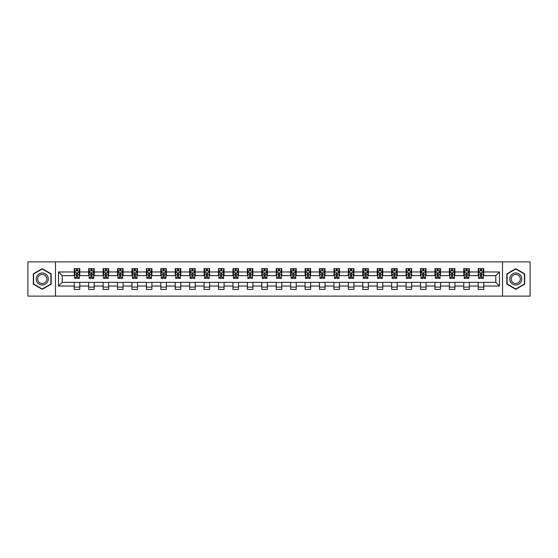 <?xml version="1.0" encoding="UTF-8"?>
<svg xmlns="http://www.w3.org/2000/svg" width="558" height="558" viewBox="0 0 558 558"><rect width="100%" height="100%" fill="white"/><g stroke="black" fill="none" stroke-linecap="round" stroke-linejoin="round"><path stroke-width="0.84" d="M502.542 296.11L530.1 296.11L530.1 261.89L502.542 261.89L502.542 296.11L55.458 296.11L55.458 261.89L27.9 261.89L27.9 296.11L55.458 296.11M502.542 261.89L55.458 261.89M483.765 271.969L483.765 268.593L478.213 268.593L478.213 271.969L469.334 271.969L469.334 268.593L463.789 268.593L463.789 271.969L454.91 271.969L454.91 268.593L449.357 268.593L449.357 271.969L440.478 271.969L440.478 268.593L434.933 268.593L434.933 271.969L426.054 271.969L426.054 268.593L420.502 268.593L420.502 271.969L411.623 271.969L411.623 268.593L406.078 268.593L406.078 271.969L397.198 271.969L397.198 268.593L391.646 268.593L391.646 271.969L382.767 271.969L382.767 268.593L377.222 268.593L377.222 271.969L368.343 271.969L368.343 268.593L362.791 268.593L362.791 271.969L353.911 271.969L353.911 268.593L348.366 268.593L348.366 271.969L339.487 271.969L339.487 268.593L333.935 268.593L333.935 271.969L325.056 271.969L325.056 268.593L319.511 268.593L319.511 271.969L310.632 271.969L310.632 268.593L305.08 268.593L305.08 271.969L296.2 271.969L296.2 268.593L290.655 268.593L290.655 271.969L281.776 271.969L281.776 268.593L276.224 268.593L276.224 271.969L267.345 271.969L267.345 268.593L261.8 268.593L261.8 271.969L252.92 271.969L252.92 268.593L247.368 268.593L247.368 271.969L238.489 271.969L238.489 268.593L232.944 268.593L232.944 271.969L224.065 271.969L224.065 268.593L218.513 268.593L218.513 271.969L209.634 271.969L209.634 268.593L204.089 268.593L204.089 271.969L195.209 271.969L195.209 268.593L189.657 268.593L189.657 271.969L180.778 271.969L180.778 268.593L175.233 268.593L175.233 271.969L166.354 271.969L166.354 268.593L160.802 268.593L160.802 271.969L151.922 271.969L151.922 268.593L146.377 268.593L146.377 271.969L137.498 271.969L137.498 268.593L131.946 268.593L131.946 271.969L123.067 271.969L123.067 268.593L117.522 268.593L117.522 271.969L108.643 271.969L108.643 268.593L103.091 268.593L103.091 271.969L94.211 271.969L94.211 268.593L88.666 268.593L88.666 271.969L79.787 271.969L79.787 268.593L74.235 268.593L74.235 271.969L58.513 271.969L58.513 286.031L62.21 282.327L74.235 282.327L74.235 289.407L79.787 289.407L79.787 282.327L88.666 282.327L88.666 289.407L94.211 289.407L94.211 282.327L103.091 282.327L103.091 289.407L108.643 289.407L108.643 282.327L117.522 282.327L117.522 289.407L123.067 289.407L123.067 282.327L131.946 282.327L131.946 289.407L137.498 289.407L137.498 282.327L146.377 282.327L146.377 289.407L151.922 289.407L151.922 282.327L160.802 282.327L160.802 289.407L166.354 289.407L166.354 282.327L175.233 282.327L175.233 289.407L180.778 289.407L180.778 282.327L189.657 282.327L189.657 289.407L195.209 289.407L195.209 282.327L204.089 282.327L204.089 289.407L209.634 289.407L209.634 282.327L218.513 282.327L218.513 289.407L224.065 289.407L224.065 282.327L232.944 282.327L232.944 289.407L238.489 289.407L238.489 282.327L247.368 282.327L247.368 289.407L252.92 289.407L252.92 282.327L261.8 282.327L261.8 289.407L267.345 289.407L267.345 282.327L276.224 282.327L276.224 289.407L281.776 289.407L281.776 282.327L290.655 282.327L290.655 289.407L296.2 289.407L296.2 282.327L305.08 282.327L305.08 289.407L310.632 289.407L310.632 282.327L319.511 282.327L319.511 289.407L325.056 289.407L325.056 282.327L333.935 282.327L333.935 289.407L339.487 289.407L339.487 282.327L348.366 282.327L348.366 289.407L353.911 289.407L353.911 282.327L362.791 282.327L362.791 289.407L368.343 289.407L368.343 282.327L377.222 282.327L377.222 289.407L382.767 289.407L382.767 282.327L391.646 282.327L391.646 289.407L397.198 289.407L397.198 282.327L406.078 282.327L406.078 289.407L411.623 289.407L411.623 282.327L420.502 282.327L420.502 289.407L426.054 289.407L426.054 282.327L434.933 282.327L434.933 289.407L440.478 289.407L440.478 282.327L449.357 282.327L449.357 289.407L454.91 289.407L454.91 282.327L463.789 282.327L463.789 289.407L469.334 289.407L469.334 282.327L478.213 282.327L478.213 289.407L483.765 289.407L483.765 282.327L495.79 282.327L495.79 275.673L483.765 275.673L483.765 271.969L499.487 271.969L499.487 286.031L483.765 286.031M478.213 286.031L469.334 286.031M463.789 286.031L454.91 286.031M449.357 286.031L440.478 286.031M434.933 286.031L426.054 286.031M420.502 286.031L411.623 286.031M406.078 286.031L397.198 286.031M391.646 286.031L382.767 286.031M377.222 286.031L368.343 286.031M362.791 286.031L353.911 286.031M348.366 286.031L339.487 286.031M333.935 286.031L325.056 286.031M319.511 286.031L310.632 286.031M305.08 286.031L296.2 286.031M290.655 286.031L281.776 286.031M276.224 286.031L267.345 286.031M261.8 286.031L252.92 286.031M247.368 286.031L238.489 286.031M232.944 286.031L224.065 286.031M218.513 286.031L209.634 286.031M204.089 286.031L195.209 286.031M189.657 286.031L180.778 286.031M175.233 286.031L166.354 286.031M160.802 286.031L151.922 286.031M146.377 286.031L137.498 286.031M131.946 286.031L123.067 286.031M117.522 286.031L108.643 286.031M103.091 286.031L94.211 286.031M88.666 286.031L79.787 286.031M74.235 286.031L58.513 286.031M478.213 271.969L478.213 275.673L469.334 275.673L469.334 271.969M463.789 271.969L463.789 275.673L454.91 275.673L454.91 271.969M449.357 271.969L449.357 275.673L440.478 275.673L440.478 271.969M434.933 271.969L434.933 275.673L426.054 275.673L426.054 271.969M420.502 271.969L420.502 275.673L411.623 275.673L411.623 271.969M406.078 271.969L406.078 275.673L397.198 275.673L397.198 271.969M391.646 271.969L391.646 275.673L382.767 275.673L382.767 271.969M377.222 271.969L377.222 275.673L368.343 275.673L368.343 271.969M362.791 271.969L362.791 275.673L353.911 275.673L353.911 271.969M348.366 271.969L348.366 275.673L339.487 275.673L339.487 271.969M333.935 271.969L333.935 275.673L325.056 275.673L325.056 271.969M319.511 271.969L319.511 275.673L310.632 275.673L310.632 271.969M305.08 271.969L305.08 275.673L296.2 275.673L296.2 271.969M290.655 271.969L290.655 275.673L281.776 275.673L281.776 271.969M276.224 271.969L276.224 275.673L267.345 275.673L267.345 271.969M261.8 271.969L261.8 275.673L252.92 275.673L252.92 271.969M247.368 271.969L247.368 275.673L238.489 275.673L238.489 271.969M232.944 271.969L232.944 275.673L224.065 275.673L224.065 271.969M218.513 271.969L218.513 275.673L209.634 275.673L209.634 271.969M204.089 271.969L204.089 275.673L195.209 275.673L195.209 271.969M189.657 271.969L189.657 275.673L180.778 275.673L180.778 271.969M175.233 271.969L175.233 275.673L166.354 275.673L166.354 271.969M160.802 271.969L160.802 275.673L151.922 275.673L151.922 271.969M146.377 271.969L146.377 275.673L137.498 275.673L137.498 271.969M131.946 271.969L131.946 275.673L123.067 275.673L123.067 271.969M117.522 271.969L117.522 275.673L108.643 275.673L108.643 271.969M103.091 271.969L103.091 275.673L94.211 275.673L94.211 271.969M88.666 271.969L88.666 275.673L79.787 275.673L79.787 271.969M74.235 271.969L74.235 275.673L62.21 275.673L58.513 271.969M62.21 275.673L62.21 282.327M499.487 286.031L495.79 282.327M495.79 275.673L499.487 271.969M74.235 270.909L74.695 270.909M76.453 270.909L77.562 270.909M79.32 270.909L79.787 270.909M74.235 275.575L74.695 275.575M76.453 275.575L77.562 275.575M79.32 275.575L79.787 275.575M74.235 282.425L79.787 282.425M74.235 287.091L79.787 287.091M88.666 282.425L94.211 282.425M88.666 287.091L94.211 287.091M88.666 270.909L89.127 270.909M90.884 270.909L91.993 270.909M93.751 270.909L94.211 270.909M88.666 275.575L89.127 275.575M90.884 275.575L91.993 275.575M93.751 275.575L94.211 275.575M103.091 282.425L108.643 282.425M103.091 287.091L108.643 287.091M103.091 270.909L103.551 270.909M105.309 270.909L106.418 270.909M108.175 270.909L108.643 270.909M103.091 275.575L103.551 275.575M105.309 275.575L106.418 275.575M108.175 275.575L108.643 275.575M117.522 282.425L123.067 282.425M117.522 287.091L123.067 287.091M117.522 270.909L117.982 270.909M119.74 270.909L120.849 270.909M122.607 270.909L123.067 270.909M117.522 275.575L117.982 275.575M119.74 275.575L120.849 275.575M122.607 275.575L123.067 275.575M131.946 282.425L137.498 282.425M131.946 287.091L137.498 287.091M131.946 270.909L132.406 270.909M134.164 270.909L135.273 270.909M137.031 270.909L137.498 270.909M131.946 275.575L132.406 275.575M134.164 275.575L135.273 275.575M137.031 275.575L137.498 275.575M146.377 282.425L151.922 282.425M146.377 287.091L151.922 287.091M146.377 270.909L146.838 270.909M148.595 270.909L149.704 270.909M151.462 270.909L151.922 270.909M146.377 275.575L146.838 275.575M148.595 275.575L149.704 275.575M151.462 275.575L151.922 275.575M160.802 282.425L166.354 282.425M160.802 287.091L166.354 287.091M160.802 270.909L161.262 270.909M163.02 270.909L164.129 270.909M165.886 270.909L166.354 270.909M160.802 275.575L161.262 275.575M163.02 275.575L164.129 275.575M165.886 275.575L166.354 275.575M175.233 282.425L180.778 282.425M175.233 287.091L180.778 287.091M175.233 270.909L175.693 270.909M177.451 270.909L178.56 270.909M180.318 270.909L180.778 270.909M175.233 275.575L175.693 275.575M177.451 275.575L178.56 275.575M180.318 275.575L180.778 275.575M189.657 282.425L195.209 282.425M189.657 287.091L195.209 287.091M189.657 270.909L190.118 270.909M191.875 270.909L192.991 270.909M194.742 270.909L195.209 270.909M189.657 275.575L190.118 275.575M191.875 275.575L192.991 275.575M194.742 275.575L195.209 275.575M204.089 282.425L209.634 282.425M204.089 287.091L209.634 287.091M204.089 270.909L204.549 270.909M206.307 270.909L207.416 270.909M209.173 270.909L209.634 270.909M204.089 275.575L204.549 275.575M206.307 275.575L207.416 275.575M209.173 275.575L209.634 275.575M218.513 282.425L224.065 282.425M218.513 287.091L224.065 287.091M218.513 270.909L218.973 270.909M220.731 270.909L221.847 270.909M223.598 270.909L224.065 270.909M218.513 275.575L218.973 275.575M220.731 275.575L221.847 275.575M223.598 275.575L224.065 275.575M232.944 282.425L238.489 282.425M232.944 287.091L238.489 287.091M232.944 270.909L233.404 270.909M235.162 270.909L236.271 270.909M238.029 270.909L238.489 270.909M232.944 275.575L233.404 275.575M235.162 275.575L236.271 275.575M238.029 275.575L238.489 275.575M247.368 282.425L252.92 282.425M247.368 287.091L252.92 287.091M247.368 270.909L247.829 270.909M249.586 270.909L250.702 270.909M252.453 270.909L252.92 270.909M247.368 275.575L247.829 275.575M249.586 275.575L250.702 275.575M252.453 275.575L252.92 275.575M261.8 282.425L267.345 282.425M261.8 287.091L267.345 287.091M261.8 270.909L262.26 270.909M264.018 270.909L265.127 270.909M266.884 270.909L267.345 270.909M261.8 275.575L262.26 275.575M264.018 275.575L265.127 275.575M266.884 275.575L267.345 275.575M276.224 282.425L281.776 282.425M276.224 287.091L281.776 287.091M276.224 270.909L276.691 270.909M278.442 270.909L279.558 270.909M281.309 270.909L281.776 270.909M276.224 275.575L276.691 275.575M278.442 275.575L279.558 275.575M281.309 275.575L281.776 275.575M290.655 282.425L296.2 282.425M290.655 287.091L296.2 287.091M290.655 270.909L291.116 270.909M292.873 270.909L293.982 270.909M295.74 270.909L296.2 270.909M290.655 275.575L291.116 275.575M292.873 275.575L293.982 275.575M295.74 275.575L296.2 275.575M305.08 282.425L310.632 282.425M305.08 287.091L310.632 287.091M305.08 270.909L305.547 270.909M307.298 270.909L308.414 270.909M310.171 270.909L310.632 270.909M305.08 275.575L305.547 275.575M307.298 275.575L308.414 275.575M310.171 275.575L310.632 275.575M319.511 282.425L325.056 282.425M319.511 287.091L325.056 287.091M319.511 270.909L319.971 270.909M321.729 270.909L322.838 270.909M324.596 270.909L325.056 270.909M319.511 275.575L319.971 275.575M321.729 275.575L322.838 275.575M324.596 275.575L325.056 275.575M333.935 282.425L339.487 282.425M333.935 287.091L339.487 287.091M333.935 270.909L334.402 270.909M336.153 270.909L337.269 270.909M339.027 270.909L339.487 270.909M333.935 275.575L334.402 275.575M336.153 275.575L337.269 275.575M339.027 275.575L339.487 275.575M348.366 282.425L353.911 282.425M348.366 287.091L353.911 287.091M348.366 270.909L348.827 270.909M350.584 270.909L351.693 270.909M353.451 270.909L353.911 270.909M348.366 275.575L348.827 275.575M350.584 275.575L351.693 275.575M353.451 275.575L353.911 275.575M362.791 282.425L368.343 282.425M362.791 287.091L368.343 287.091M362.791 270.909L363.258 270.909M365.009 270.909L366.125 270.909M367.882 270.909L368.343 270.909M362.791 275.575L363.258 275.575M365.009 275.575L366.125 275.575M367.882 275.575L368.343 275.575M377.222 282.425L382.767 282.425M377.222 287.091L382.767 287.091M377.222 270.909L377.682 270.909M379.44 270.909L380.549 270.909M382.307 270.909L382.767 270.909M377.222 275.575L377.682 275.575M379.44 275.575L380.549 275.575M382.307 275.575L382.767 275.575M391.646 282.425L397.198 282.425M391.646 287.091L397.198 287.091M391.646 270.909L392.114 270.909M393.871 270.909L394.98 270.909M396.738 270.909L397.198 270.909M391.646 275.575L392.114 275.575M393.871 275.575L394.98 275.575M396.738 275.575L397.198 275.575M406.078 282.425L411.623 282.425M406.078 287.091L411.623 287.091M406.078 270.909L406.538 270.909M408.296 270.909L409.405 270.909M411.162 270.909L411.623 270.909M406.078 275.575L406.538 275.575M408.296 275.575L409.405 275.575M411.162 275.575L411.623 275.575M420.502 282.425L426.054 282.425M420.502 287.091L426.054 287.091M420.502 270.909L420.969 270.909M422.727 270.909L423.836 270.909M425.594 270.909L426.054 270.909M420.502 275.575L420.969 275.575M422.727 275.575L423.836 275.575M425.594 275.575L426.054 275.575M434.933 282.425L440.478 282.425M434.933 287.091L440.478 287.091M434.933 270.909L435.393 270.909M437.151 270.909L438.26 270.909M440.018 270.909L440.478 270.909M434.933 275.575L435.393 275.575M437.151 275.575L438.26 275.575M440.018 275.575L440.478 275.575M449.357 282.425L454.91 282.425M449.357 287.091L454.91 287.091M449.357 270.909L449.825 270.909M451.582 270.909L452.691 270.909M454.449 270.909L454.91 270.909M449.357 275.575L449.825 275.575M451.582 275.575L452.691 275.575M454.449 275.575L454.91 275.575M463.789 282.425L469.334 282.425M463.789 287.091L469.334 287.091M463.789 270.909L464.249 270.909M466.007 270.909L467.116 270.909M468.873 270.909L469.334 270.909M463.789 275.575L464.249 275.575M466.007 275.575L467.116 275.575M468.873 275.575L469.334 275.575M478.213 282.425L483.765 282.425M478.213 287.091L483.765 287.091M478.213 270.909L478.68 270.909M480.438 270.909L481.547 270.909M483.305 270.909L483.765 270.909M478.213 275.575L478.68 275.575M480.438 275.575L481.547 275.575M483.305 275.575L483.765 275.575M42.234 289.309L51.162 284.155L51.162 273.845L42.234 268.691L33.313 273.845L33.313 284.155L42.234 289.309M524.687 273.845L515.766 268.691L506.838 273.845L506.838 284.155L515.766 289.309L524.687 284.155L524.687 273.845M77.562 269.8L76.453 269.8M79.32 277.284L77.562 277.284L77.562 278.442L79.32 278.442L79.32 272.806L78.399 270.951L75.623 270.951L74.695 272.806L74.695 278.442L76.453 278.442L76.453 277.284L74.695 277.284M74.695 272.806L74.695 268.593M79.32 272.806L79.32 268.593M76.453 270.951L76.453 268.593M77.562 268.593L77.562 270.951M77.562 277.284L77.562 273.497L76.453 273.497L76.453 277.284M47.444 282.006A6.012 6.012 0 0 0 45.24 273.797A6.012 6.012 0 0 0 37.03 275.994A6.012 6.012 0 0 0 39.227 284.203A6.012 6.012 0 0 0 47.444 282.006M46.175 281.274A4.555 4.555 0 0 0 44.514 275.059A4.555 4.555 0 0 0 38.293 276.726A4.555 4.555 0 0 0 39.96 282.941A4.555 4.555 0 0 0 46.175 281.274M33.585 283.994L33.585 274.006L42.234 269.012L50.883 274.006L50.883 283.994L42.234 288.988L33.585 283.994M515.766 272.988A6.012 6.012 0 0 0 509.754 279A6.012 6.012 0 0 0 515.766 285.012A6.012 6.012 0 0 0 521.779 279A6.012 6.012 0 0 0 515.766 272.988M515.766 274.445A4.555 4.555 0 0 0 511.212 279A4.555 4.555 0 0 0 515.766 283.555A4.555 4.555 0 0 0 520.314 279A4.555 4.555 0 0 0 515.766 274.445M524.415 283.994L515.766 288.988L507.117 283.994L507.117 274.006L515.766 269.012L524.415 274.006L524.415 283.994M91.993 269.8L90.884 269.8M93.751 277.284L91.993 277.284L91.993 278.442L93.751 278.442L93.751 272.806L92.823 270.951L90.047 270.951L89.127 272.806L89.127 278.442L90.884 278.442L90.884 277.284L89.127 277.284M89.127 272.806L89.127 268.593M93.751 272.806L93.751 268.593M90.884 270.951L90.884 268.593M91.993 268.593L91.993 270.951M91.993 277.284L91.993 273.497L90.884 273.497L90.884 277.284M106.418 269.8L105.309 269.8M108.175 277.284L106.418 277.284L106.418 278.442L108.175 278.442L108.175 272.806L107.255 270.951L104.479 270.951L103.551 272.806L103.551 278.442L105.309 278.442L105.309 277.284L103.551 277.284M103.551 272.806L103.551 268.593M108.175 272.806L108.175 268.593M105.309 270.951L105.309 268.593M106.418 268.593L106.418 270.951M106.418 277.284L106.418 273.497L105.309 273.497L105.309 277.284M120.849 269.8L119.74 269.8M122.607 277.284L120.849 277.284L120.849 278.442L122.607 278.442L122.607 272.806L121.679 270.951L118.91 270.951L117.982 272.806L117.982 278.442L119.74 278.442L119.74 277.284L117.982 277.284M117.982 272.806L117.982 268.593M122.607 272.806L122.607 268.593M119.74 270.951L119.74 268.593M120.849 268.593L120.849 270.951M120.849 277.284L120.849 273.497L119.74 273.497L119.74 277.284M135.273 269.8L134.164 269.8M137.031 277.284L135.273 277.284L135.273 278.442L137.031 278.442L137.031 272.806L136.11 270.951L133.334 270.951L132.406 272.806L132.406 278.442L134.164 278.442L134.164 277.284L132.406 277.284M132.406 272.806L132.406 268.593M137.031 272.806L137.031 268.593M134.164 270.951L134.164 268.593M135.273 268.593L135.273 270.951M135.273 277.284L135.273 273.497L134.164 273.497L134.164 277.284M149.704 269.8L148.595 269.8M151.462 277.284L149.704 277.284L149.704 278.442L151.462 278.442L151.462 272.806L150.534 270.951L147.765 270.951L146.838 272.806L146.838 278.442L148.595 278.442L148.595 277.284L146.838 277.284M146.838 272.806L146.838 268.593M151.462 272.806L151.462 268.593M148.595 270.951L148.595 268.593M149.704 268.593L149.704 270.951M149.704 277.284L149.704 273.497L148.595 273.497L148.595 277.284M164.129 269.8L163.02 269.8M165.886 277.284L164.129 277.284L164.129 278.442L165.886 278.442L165.886 272.806L164.966 270.951L162.19 270.951L161.262 272.806L161.262 278.442L163.02 278.442L163.02 277.284L161.262 277.284M161.262 272.806L161.262 268.593M165.886 272.806L165.886 268.593M163.02 270.951L163.02 268.593M164.129 268.593L164.129 270.951M164.129 277.284L164.129 273.497L163.02 273.497L163.02 277.284M178.56 269.8L177.451 269.8M180.318 277.284L178.56 277.284L178.56 278.442L180.318 278.442L180.318 272.806L179.39 270.951L176.621 270.951L175.693 272.806L175.693 278.442L177.451 278.442L177.451 277.284L175.693 277.284M175.693 272.806L175.693 268.593M180.318 272.806L180.318 268.593M177.451 270.951L177.451 268.593M178.56 268.593L178.56 270.951M178.56 277.284L178.56 273.497L177.451 273.497L177.451 277.284M192.991 269.8L191.875 269.8M194.742 277.284L192.991 277.284L192.991 278.442L194.742 278.442L194.742 272.806L193.821 270.951L191.045 270.951L190.118 272.806L190.118 278.442L191.875 278.442L191.875 277.284L190.118 277.284M190.118 272.806L190.118 268.593M194.742 272.806L194.742 268.593M191.875 270.951L191.875 268.593M192.991 268.593L192.991 270.951M192.991 277.284L192.991 273.497L191.875 273.497L191.875 277.284M207.416 269.8L206.307 269.8M209.173 277.284L207.416 277.284L207.416 278.442L209.173 278.442L209.173 272.806L208.246 270.951L205.477 270.951L204.549 272.806L204.549 278.442L206.307 278.442L206.307 277.284L204.549 277.284M204.549 272.806L204.549 268.593M209.173 272.806L209.173 268.593M206.307 270.951L206.307 268.593M207.416 268.593L207.416 270.951M207.416 277.284L207.416 273.497L206.307 273.497L206.307 277.284M221.847 269.8L220.731 269.8M223.598 277.284L221.847 277.284L221.847 278.442L223.598 278.442L223.598 272.806L222.677 270.951L219.901 270.951L218.973 272.806L218.973 278.442L220.731 278.442L220.731 277.284L218.973 277.284M218.973 272.806L218.973 268.593M223.598 272.806L223.598 268.593M220.731 270.951L220.731 268.593M221.847 268.593L221.847 270.951M221.847 277.284L221.847 273.497L220.731 273.497L220.731 277.284M236.271 269.8L235.162 269.8M238.029 277.284L236.271 277.284L236.271 278.442L238.029 278.442L238.029 272.806L237.101 270.951L234.332 270.951L233.404 272.806L233.404 278.442L235.162 278.442L235.162 277.284L233.404 277.284M233.404 272.806L233.404 268.593M238.029 272.806L238.029 268.593M235.162 270.951L235.162 268.593M236.271 268.593L236.271 270.951M236.271 277.284L236.271 273.497L235.162 273.497L235.162 277.284M250.702 269.8L249.586 269.8M252.453 277.284L250.702 277.284L250.702 278.442L252.453 278.442L252.453 272.806L251.532 270.951L248.756 270.951L247.829 272.806L247.829 278.442L249.586 278.442L249.586 277.284L247.829 277.284M247.829 272.806L247.829 268.593M252.453 272.806L252.453 268.593M249.586 270.951L249.586 268.593M250.702 268.593L250.702 270.951M250.702 277.284L250.702 273.497L249.586 273.497L249.586 277.284M265.127 269.8L264.018 269.8M266.884 277.284L265.127 277.284L265.127 278.442L266.884 278.442L266.884 272.806L265.957 270.951L263.188 270.951L262.26 272.806L262.26 278.442L264.018 278.442L264.018 277.284L262.26 277.284M262.26 272.806L262.26 268.593M266.884 272.806L266.884 268.593M264.018 270.951L264.018 268.593M265.127 268.593L265.127 270.951M265.127 277.284L265.127 273.497L264.018 273.497L264.018 277.284M279.558 269.8L278.442 269.8M281.309 277.284L279.558 277.284L279.558 278.442L281.309 278.442L281.309 272.806L280.388 270.951L277.612 270.951L276.691 272.806L276.691 278.442L278.442 278.442L278.442 277.284L276.691 277.284M276.691 272.806L276.691 268.593M281.309 272.806L281.309 268.593M278.442 270.951L278.442 268.593M279.558 268.593L279.558 270.951M279.558 277.284L279.558 273.497L278.442 273.497L278.442 277.284M293.982 269.8L292.873 269.8M295.74 277.284L293.982 277.284L293.982 278.442L295.74 278.442L295.74 272.806L294.812 270.951L292.043 270.951L291.116 272.806L291.116 278.442L292.873 278.442L292.873 277.284L291.116 277.284M291.116 272.806L291.116 268.593M295.74 272.806L295.74 268.593M292.873 270.951L292.873 268.593M293.982 268.593L293.982 270.951M293.982 277.284L293.982 273.497L292.873 273.497L292.873 277.284M308.414 269.8L307.298 269.8M310.171 277.284L308.414 277.284L308.414 278.442L310.171 278.442L310.171 272.806L309.244 270.951L306.468 270.951L305.547 272.806L305.547 278.442L307.298 278.442L307.298 277.284L305.547 277.284M305.547 272.806L305.547 268.593M310.171 272.806L310.171 268.593M307.298 270.951L307.298 268.593M308.414 268.593L308.414 270.951M308.414 277.284L308.414 273.497L307.298 273.497L307.298 277.284M322.838 269.8L321.729 269.8M324.596 277.284L322.838 277.284L322.838 278.442L324.596 278.442L324.596 272.806L323.668 270.951L320.899 270.951L319.971 272.806L319.971 278.442L321.729 278.442L321.729 277.284L319.971 277.284M319.971 272.806L319.971 268.593M324.596 272.806L324.596 268.593M321.729 270.951L321.729 268.593M322.838 268.593L322.838 270.951M322.838 277.284L322.838 273.497L321.729 273.497L321.729 277.284M337.269 269.8L336.153 269.8M339.027 277.284L337.269 277.284L337.269 278.442L339.027 278.442L339.027 272.806L338.099 270.951L335.323 270.951L334.402 272.806L334.402 278.442L336.153 278.442L336.153 277.284L334.402 277.284M334.402 272.806L334.402 268.593M339.027 272.806L339.027 268.593M336.153 270.951L336.153 268.593M337.269 268.593L337.269 270.951M337.269 277.284L337.269 273.497L336.153 273.497L336.153 277.284M351.693 269.8L350.584 269.8M353.451 277.284L351.693 277.284L351.693 278.442L353.451 278.442L353.451 272.806L352.523 270.951L349.754 270.951L348.827 272.806L348.827 278.442L350.584 278.442L350.584 277.284L348.827 277.284M348.827 272.806L348.827 268.593M353.451 272.806L353.451 268.593M350.584 270.951L350.584 268.593M351.693 268.593L351.693 270.951M351.693 277.284L351.693 273.497L350.584 273.497L350.584 277.284M366.125 269.8L365.009 269.8M367.882 277.284L366.125 277.284L366.125 278.442L367.882 278.442L367.882 272.806L366.955 270.951L364.179 270.951L363.258 272.806L363.258 278.442L365.009 278.442L365.009 277.284L363.258 277.284M363.258 272.806L363.258 268.593M367.882 272.806L367.882 268.593M365.009 270.951L365.009 268.593M366.125 268.593L366.125 270.951M366.125 277.284L366.125 273.497L365.009 273.497L365.009 277.284M380.549 269.8L379.44 269.8M382.307 277.284L380.549 277.284L380.549 278.442L382.307 278.442L382.307 272.806L381.379 270.951L378.61 270.951L377.682 272.806L377.682 278.442L379.44 278.442L379.44 277.284L377.682 277.284M377.682 272.806L377.682 268.593M382.307 272.806L382.307 268.593M379.44 270.951L379.44 268.593M380.549 268.593L380.549 270.951M380.549 277.284L380.549 273.497L379.44 273.497L379.44 277.284M394.98 269.8L393.871 269.8M396.738 277.284L394.98 277.284L394.98 278.442L396.738 278.442L396.738 272.806L395.81 270.951L393.034 270.951L392.114 272.806L392.114 278.442L393.871 278.442L393.871 277.284L392.114 277.284M392.114 272.806L392.114 268.593M396.738 272.806L396.738 268.593M393.871 270.951L393.871 268.593M394.98 268.593L394.98 270.951M394.98 277.284L394.98 273.497L393.871 273.497L393.871 277.284M409.405 269.8L408.296 269.8M411.162 277.284L409.405 277.284L409.405 278.442L411.162 278.442L411.162 272.806L410.235 270.951L407.466 270.951L406.538 272.806L406.538 278.442L408.296 278.442L408.296 277.284L406.538 277.284M406.538 272.806L406.538 268.593M411.162 272.806L411.162 268.593M408.296 270.951L408.296 268.593M409.405 268.593L409.405 270.951M409.405 277.284L409.405 273.497L408.296 273.497L408.296 277.284M423.836 269.8L422.727 269.8M425.594 277.284L423.836 277.284L423.836 278.442L425.594 278.442L425.594 272.806L424.666 270.951L421.89 270.951L420.969 272.806L420.969 278.442L422.727 278.442L422.727 277.284L420.969 277.284M420.969 272.806L420.969 268.593M425.594 272.806L425.594 268.593M422.727 270.951L422.727 268.593M423.836 268.593L423.836 270.951M423.836 277.284L423.836 273.497L422.727 273.497L422.727 277.284M438.26 269.8L437.151 269.8M440.018 277.284L438.26 277.284L438.26 278.442L440.018 278.442L440.018 272.806L439.09 270.951L436.321 270.951L435.393 272.806L435.393 278.442L437.151 278.442L437.151 277.284L435.393 277.284M435.393 272.806L435.393 268.593M440.018 272.806L440.018 268.593M437.151 270.951L437.151 268.593M438.26 268.593L438.26 270.951M438.26 277.284L438.26 273.497L437.151 273.497L437.151 277.284M452.691 269.8L451.582 269.8M454.449 277.284L452.691 277.284L452.691 278.442L454.449 278.442L454.449 272.806L453.521 270.951L450.745 270.951L449.825 272.806L449.825 278.442L451.582 278.442L451.582 277.284L449.825 277.284M449.825 272.806L449.825 268.593M454.449 272.806L454.449 268.593M451.582 270.951L451.582 268.593M452.691 268.593L452.691 270.951M452.691 277.284L452.691 273.497L451.582 273.497L451.582 277.284M467.116 269.8L466.007 269.8M468.873 277.284L467.116 277.284L467.116 278.442L468.873 278.442L468.873 272.806L467.953 270.951L465.177 270.951L464.249 272.806L464.249 278.442L466.007 278.442L466.007 277.284L464.249 277.284M464.249 272.806L464.249 268.593M468.873 272.806L468.873 268.593M466.007 270.951L466.007 268.593M467.116 268.593L467.116 270.951M467.116 277.284L467.116 273.497L466.007 273.497L466.007 277.284M481.547 269.8L480.438 269.8M483.305 277.284L481.547 277.284L481.547 278.442L483.305 278.442L483.305 272.806L482.377 270.951L479.601 270.951L478.68 272.806L478.68 278.442L480.438 278.442L480.438 277.284L478.68 277.284M478.68 272.806L478.68 268.593M483.305 272.806L483.305 268.593M480.438 270.951L480.438 268.593M481.547 268.593L481.547 270.951M481.547 277.284L481.547 273.497L480.438 273.497L480.438 277.284M79.299 272.757L74.723 272.757M74.695 271.062L75.567 271.062M78.455 271.062L79.32 271.062M76.453 274.808L74.695 274.808M79.32 274.808L77.562 274.808M77.562 270.386L76.453 270.386M93.73 272.757L89.147 272.757M89.127 271.062L89.998 271.062M92.879 271.062L93.751 271.062M90.884 274.808L89.127 274.808M93.751 274.808L91.993 274.808M91.993 270.386L90.884 270.386M108.154 272.757L103.579 272.757M103.551 271.062L104.423 271.062M107.31 271.062L108.175 271.062M105.309 274.808L103.551 274.808M108.175 274.808L106.418 274.808M106.418 270.386L105.309 270.386M122.586 272.757L118.003 272.757M117.982 271.062L118.854 271.062M121.735 271.062L122.607 271.062M119.74 274.808L117.982 274.808M122.607 274.808L120.849 274.808M120.849 270.386L119.74 270.386M137.01 272.757L132.434 272.757M132.406 271.062L133.278 271.062M136.166 271.062L137.031 271.062M134.164 274.808L132.406 274.808M137.031 274.808L135.273 274.808M135.273 270.386L134.164 270.386M151.441 272.757L146.859 272.757M146.838 271.062L147.71 271.062M150.59 271.062L151.462 271.062M148.595 274.808L146.838 274.808M151.462 274.808L149.704 274.808M149.704 270.386L148.595 270.386M165.865 272.757L161.29 272.757M161.262 271.062L162.134 271.062M165.022 271.062L165.886 271.062M163.02 274.808L161.262 274.808M165.886 274.808L164.129 274.808M164.129 270.386L163.02 270.386M180.297 272.757L175.714 272.757M175.693 271.062L176.565 271.062M179.446 271.062L180.318 271.062M177.451 274.808L175.693 274.808M180.318 274.808L178.56 274.808M178.56 270.386L177.451 270.386M194.721 272.757L190.145 272.757M190.118 271.062L190.989 271.062M193.877 271.062L194.742 271.062M191.875 274.808L190.118 274.808M194.742 274.808L192.991 274.808M192.991 270.386L191.875 270.386M209.152 272.757L204.57 272.757M204.549 271.062L205.421 271.062M208.301 271.062L209.173 271.062M206.307 274.808L204.549 274.808M209.173 274.808L207.416 274.808M207.416 270.386L206.307 270.386M223.577 272.757L219.001 272.757M218.973 271.062L219.845 271.062M222.733 271.062L223.598 271.062M220.731 274.808L218.973 274.808M223.598 274.808L221.847 274.808M221.847 270.386L220.731 270.386M238.008 272.757L233.425 272.757M233.404 271.062L234.276 271.062M237.157 271.062L238.029 271.062M235.162 274.808L233.404 274.808M238.029 274.808L236.271 274.808M236.271 270.386L235.162 270.386M252.432 272.757L247.857 272.757M247.829 271.062L248.701 271.062M251.588 271.062L252.453 271.062M249.586 274.808L247.829 274.808M252.453 274.808L250.702 274.808M250.702 270.386L249.586 270.386M266.864 272.757L262.281 272.757M262.26 271.062L263.132 271.062M266.013 271.062L266.884 271.062M264.018 274.808L262.26 274.808M266.884 274.808L265.127 274.808M265.127 270.386L264.018 270.386M281.288 272.757L276.712 272.757M276.691 271.062L277.556 271.062M280.444 271.062L281.309 271.062M278.442 274.808L276.691 274.808M281.309 274.808L279.558 274.808M279.558 270.386L278.442 270.386M295.719 272.757L291.137 272.757M291.116 271.062L291.987 271.062M294.868 271.062L295.74 271.062M292.873 274.808L291.116 274.808M295.74 274.808L293.982 274.808M293.982 270.386L292.873 270.386M310.143 272.757L305.568 272.757M305.547 271.062L306.412 271.062M309.299 271.062L310.171 271.062M307.298 274.808L305.547 274.808M310.171 274.808L308.414 274.808M308.414 270.386L307.298 270.386M324.575 272.757L319.992 272.757M319.971 271.062L320.843 271.062M323.724 271.062L324.596 271.062M321.729 274.808L319.971 274.808M324.596 274.808L322.838 274.808M322.838 270.386L321.729 270.386M338.999 272.757L334.423 272.757M334.402 271.062L335.267 271.062M338.155 271.062L339.027 271.062M336.153 274.808L334.402 274.808M339.027 274.808L337.269 274.808M337.269 270.386L336.153 270.386M353.43 272.757L348.848 272.757M348.827 271.062L349.699 271.062M352.579 271.062L353.451 271.062M350.584 274.808L348.827 274.808M353.451 274.808L351.693 274.808M351.693 270.386L350.584 270.386M367.855 272.757L363.279 272.757M363.258 271.062L364.123 271.062M367.011 271.062L367.882 271.062M365.009 274.808L363.258 274.808M367.882 274.808L366.125 274.808M366.125 270.386L365.009 270.386M382.286 272.757L377.703 272.757M377.682 271.062L378.554 271.062M381.435 271.062L382.307 271.062M379.44 274.808L377.682 274.808M382.307 274.808L380.549 274.808M380.549 270.386L379.44 270.386M396.71 272.757L392.135 272.757M392.114 271.062L392.978 271.062M395.866 271.062L396.738 271.062M393.871 274.808L392.114 274.808M396.738 274.808L394.98 274.808M394.98 270.386L393.871 270.386M411.141 272.757L406.559 272.757M406.538 271.062L407.41 271.062M410.29 271.062L411.162 271.062M408.296 274.808L406.538 274.808M411.162 274.808L409.405 274.808M409.405 270.386L408.296 270.386M425.566 272.757L420.99 272.757M420.969 271.062L421.834 271.062M424.722 271.062L425.594 271.062M422.727 274.808L420.969 274.808M425.594 274.808L423.836 274.808M423.836 270.386L422.727 270.386M439.997 272.757L435.414 272.757M435.393 271.062L436.265 271.062M439.146 271.062L440.018 271.062M437.151 274.808L435.393 274.808M440.018 274.808L438.26 274.808M438.26 270.386L437.151 270.386M454.421 272.757L449.846 272.757M449.825 271.062L450.69 271.062M453.577 271.062L454.449 271.062M451.582 274.808L449.825 274.808M454.449 274.808L452.691 274.808M452.691 270.386L451.582 270.386M468.853 272.757L464.27 272.757M464.249 271.062L465.121 271.062M468.002 271.062L468.873 271.062M466.007 274.808L464.249 274.808M468.873 274.808L467.116 274.808M467.116 270.386L466.007 270.386M483.277 272.757L478.701 272.757M478.68 271.062L479.545 271.062M482.433 271.062L483.305 271.062M480.438 274.808L478.68 274.808M483.305 274.808L481.547 274.808M481.547 270.386L480.438 270.386"/></g></svg>
